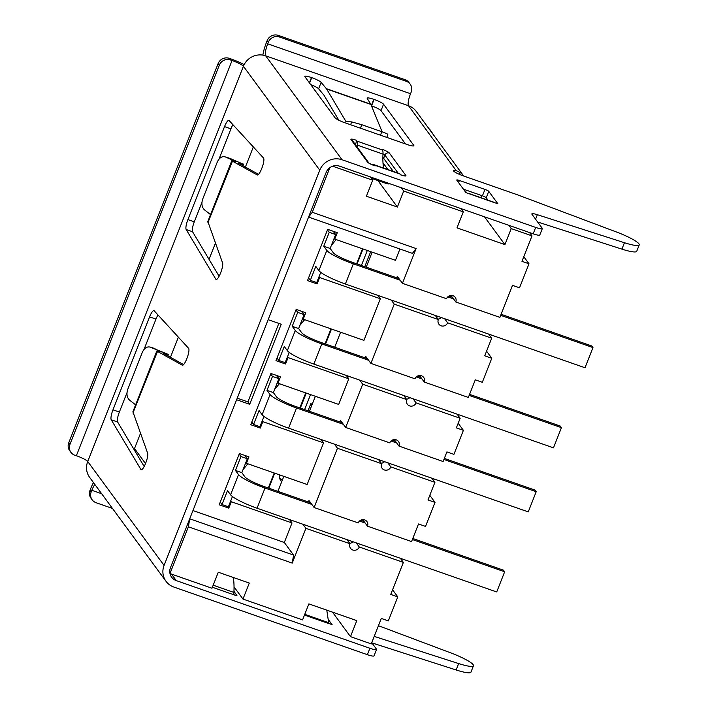 <?xml version="1.0" encoding="UTF-8"?>
<svg xmlns="http://www.w3.org/2000/svg" width="708" height="708" viewBox="0 0 708 708"><rect width="100%" height="100%" fill="white"/><g stroke="black" fill="none" stroke-linecap="round" stroke-linejoin="round"><path stroke-width="1.06" d="M156.84 350.964L132.892 411.746L147.627 453.147A8.717 2.08 109.3 0 1 145.786 462.855L145.538 463.492A8.717 2.08 109.3 0 1 141.193 469.705A8.717 2.08 109.3 0 1 140.91 469.493A8.717 2.08 109.3 0 1 140.865 469.413L111.236 419.773A8.717 2.08 109.3 0 1 112.97 409.835L149.592 316.857A8.717 2.08 109.3 0 1 153.937 310.635A8.717 2.08 109.3 0 1 154.167 310.785L188.576 348.283A8.717 2.08 109.3 0 1 186.947 358.363L186.7 358.991A8.717 2.08 109.3 0 1 182.354 365.213A8.717 2.08 109.3 0 1 182.275 365.178L157.264 351.292L161.973 351.964M232.932 124.705A8.717 2.08 -70.7 0 0 230.923 128.838L224.533 126.608A8.717 2.08 109.3 0 1 228.879 120.387A8.717 2.08 109.3 0 1 229.109 120.537L263.518 158.034A8.717 2.08 109.3 0 1 263.571 158.105A8.717 2.08 109.3 0 1 261.889 168.115L261.641 168.743A8.717 2.08 109.3 0 1 257.296 174.964A8.717 2.08 109.3 0 1 257.216 174.929L232.206 161.043L236.915 161.716M367.381 654.679L369.903 648.271A8.717 1.363 21.5 0 0 376.541 649.457L374.01 655.865A8.717 1.363 -158.5 0 1 367.381 654.679L173.752 587.012A17.426 16.7 -36.3 0 1 166.017 581.321L89.659 477.404A17.426 16.7 -36.3 0 1 87.721 461.501L243.41 66.269A17.426 16.7 -36.3 0 1 265.695 55.835L408.516 105.749L456.2 170.637A8.717 1.363 -158.5 0 0 453.509 170.61A8.717 1.363 -158.5 0 0 453.624 171.009A8.717 1.363 -158.5 0 0 463.085 175.805L517.15 194.7A8.717 1.363 21.5 0 1 518.309 195.116L616.597 232.047A23.417 3.673 -158.5 0 1 638.917 243.809A23.417 3.673 -158.5 0 1 639.244 244.888L636.722 251.296A23.417 3.673 -158.5 0 1 621.916 249.127L537.646 222.002M639.244 244.888A23.417 3.673 -158.5 0 1 624.438 242.72L537.363 214.701L535.584 219.206M304.759 614.332L328.671 622.686L326.777 610.146M378.435 625.704L450.819 652.9A23.417 3.673 -158.5 0 1 473.466 665.75L470.944 672.149A23.417 3.673 -158.5 0 1 456.138 669.98L371.868 642.864M332.061 624.748L328.158 619.243M332.105 624.624L328.919 623.491A10.461 2.496 -70.7 0 1 328.671 622.686M236.791 595.472L233.959 591.242M236.888 595.224A3.487 0.549 -158.5 0 1 236.932 595.384A3.487 0.549 -158.5 0 1 234.277 594.915L212.373 587.259M369.903 648.271L176.274 580.604A10.461 10.018 -36.3 0 1 171.628 577.188A10.461 10.018 -36.3 0 1 170.469 567.648L326.158 172.416A10.461 10.018 -36.3 0 1 339.53 166.159L533.159 233.817L535.682 227.418A8.717 1.363 21.5 0 0 542.319 228.604A8.717 1.363 21.5 0 0 542.195 228.197L531.974 214.294A8.717 1.363 -158.5 0 1 531.858 213.887A8.717 1.363 -158.5 0 1 537.363 214.701M376.541 649.457A8.717 1.363 21.5 0 0 376.417 649.059L371.744 642.696M473.466 665.75A23.417 3.673 -158.5 0 1 458.66 663.573L374.222 636.404M469.077 193.842L469.121 193.727A17.426 4.16 109.3 0 0 468.661 193.408A17.426 4.16 109.3 0 0 468.245 193.355L467.404 193.408M494.865 202.807L465.935 192.603L456.793 180.168A3.487 0.549 -158.5 0 1 456.749 180.009A3.487 0.549 -158.5 0 1 459.404 180.478L484.962 189.417A3.487 0.549 -158.5 0 1 488.75 191.337L497.883 203.771L494.688 202.665A17.426 4.16 -70.7 0 0 494.228 202.346L468.661 193.408M374.833 165.84A3.487 0.832 109.3 0 1 374.974 165.84A3.487 0.832 109.3 0 1 375.09 165.929L374.497 165.123A17.426 4.16 109.3 0 0 373.939 164.69A17.426 4.16 109.3 0 0 372.638 164.937M383.621 168.07A87.553 20.904 109.3 0 1 383.001 154.114A17.426 4.16 -70.7 0 0 382.373 149.99L356.814 141.051L356.221 140.255A3.487 0.832 109.3 0 1 355.549 144.255L355.398 144.636M382.373 149.99L381.78 149.184A6.974 1.097 21.5 0 1 389.347 153.025L405.861 175.487A6.974 1.097 21.5 0 1 400.648 174.858L400.055 174.062A17.426 4.16 -70.7 0 0 399.498 173.619L373.939 164.69M326.406 88.686L370.806 104.2L367.24 98.483A8.717 1.363 -158.5 0 1 367.169 98.155A8.717 1.363 -158.5 0 1 373.797 99.341L374.081 99.439A8.717 1.363 -158.5 0 1 383.541 104.235L413.729 145.317A8.717 1.363 -158.5 0 1 413.853 145.724A8.717 1.363 -158.5 0 1 407.215 144.538L344.592 122.652A8.717 1.363 -158.5 0 1 335.132 117.855L304.944 76.765A8.717 1.363 -158.5 0 1 304.821 76.367A8.717 1.363 -158.5 0 1 311.458 77.553L311.732 77.65A8.717 1.363 -158.5 0 1 321.14 82.376L326.618 88.987L345.929 121.475L351.575 121.9L361.691 124.679L381.727 131.679C386.294 133.325 388.241 134.254 387.586 134.485M166.017 581.321A17.426 16.7 -36.3 0 1 164.079 565.418L319.768 170.186A17.426 16.7 -36.3 0 1 342.053 159.751L535.682 227.418M488.75 191.337L486.219 197.736L488.007 200.169M486.219 197.736A3.487 0.549 21.5 0 0 482.44 195.824L484.962 189.417M463.413 189.169L482.44 195.824M398.153 173.15L384.895 155.105L383.63 158.309L393.285 171.451M383.63 158.309A3.487 0.549 21.5 0 0 382.886 157.742M383.541 104.235L381.019 110.643L405.48 143.928M381.019 110.643A8.717 1.363 21.5 0 0 371.558 105.846L374.081 99.439M321.14 82.376L318.618 88.783L324.007 95.27L338.866 120.263M318.618 88.783A8.717 1.363 21.5 0 0 310.697 84.606M542.319 228.604L539.797 235.012A8.717 1.363 -158.5 0 1 533.159 233.817M233.259 577.462A94.527 22.567 109.3 0 1 233.906 592.437A10.461 2.496 -70.7 0 0 234.277 594.915M312.122 404.525L310.768 403.781L312.308 404.047M281.625 481.953L279.625 478.617A8.717 2.08 109.3 0 1 279.563 474.873M304.626 409.596L310.538 394.604M201.922 202.47L194.302 221.816A8.717 2.08 -70.7 0 0 192.567 231.755L186.177 229.525L215.807 279.164A8.717 2.08 109.3 0 0 216.135 279.456A8.717 2.08 109.3 0 0 220.48 273.244L220.728 272.607A8.717 2.08 109.3 0 0 222.569 262.898L207.833 221.489L231.781 160.716M230.923 128.838L219.002 159.105M192.567 231.755L219.117 276.244M238.596 163.282L258.535 174.345M157.999 314.954A8.717 2.08 -70.7 0 0 155.981 319.087L149.592 316.857M112.97 409.835L119.36 412.065L126.98 392.719M144.06 349.354L155.981 319.087M119.36 412.065A8.717 2.08 -70.7 0 0 117.625 422.003L111.236 419.773M144.175 466.492L117.625 422.003M183.593 364.593L163.654 353.531L168.531 354.336L167.92 355.894M186.177 229.525A8.717 2.08 109.3 0 1 187.912 219.586L194.302 221.816M224.533 126.608L187.912 219.586M465.581 192.125L465.652 191.939A17.426 16.7 -36.3 0 0 466.245 190.16M367.31 250.473L361.399 265.473M410.197 84.181A8.717 8.354 143.7 0 0 406.33 81.332L405.153 79.73A8.717 8.354 -36.3 0 1 409.02 82.579L410.197 84.181A8.717 8.354 143.7 0 1 411.171 92.129L410.534 93.73A10.461 2.496 109.3 0 0 408.516 105.749A17.426 16.7 -36.3 0 1 416.26 111.439L463.713 176.026A17.426 16.7 -36.3 0 0 459.926 172.345L459.165 174.265M456.2 170.637L459.926 172.345M319.768 170.186L243.41 66.269A10.461 1.637 21.5 0 0 232.056 60.516L230.454 59.95A8.717 8.354 143.7 0 0 219.312 65.171L69.942 444.385A8.717 8.354 143.7 0 0 74.774 455.182L76.367 455.74A10.461 1.637 -158.5 0 1 87.721 461.501L164.079 565.418M244.163 64.614A17.426 2.735 21.5 0 0 230.879 58.906L229.277 58.348L230.454 59.95M219.312 65.171L218.135 63.561L68.756 442.783L69.942 444.385M218.135 63.561A8.717 8.354 -36.3 0 1 229.277 58.348M70.906 452.341L69.72 450.731A8.717 8.354 -36.3 0 1 68.756 442.783M406.33 81.332L279.483 37.002A8.717 8.354 143.7 0 0 268.341 42.223L267.712 43.825A10.461 2.496 -70.7 0 0 265.695 55.835L342.053 159.751M268.341 42.223L267.164 40.613L266.527 42.215A17.426 4.16 -70.7 0 0 262.872 55.118M405.153 79.73L278.306 35.4L279.483 37.002M267.164 40.613A8.717 8.354 -36.3 0 1 278.306 35.4M94.845 484.467A10.461 2.496 -70.7 0 0 91.836 490.299L91.208 491.901A8.717 8.354 143.7 0 0 96.04 502.698L112.457 508.433M93.456 482.573A17.426 4.16 -70.7 0 0 90.659 488.697L90.031 490.299L91.208 491.901M92.173 499.848L90.996 498.246A8.717 8.354 -36.3 0 1 90.031 490.299M428.853 128.591A8.717 8.354 -36.3 0 1 430.287 130.086L431.473 131.697A8.717 8.354 143.7 0 0 430.03 130.192M432.473 133.511A8.717 8.354 143.7 0 0 431.473 131.697M167.415 355.62L167.946 354.283L150.034 347.035L155.034 348.628M161.725 351.947L150.362 347.159C147.043 346.274 144.37 347.982 142.343 352.292L127.785 389.258C126.298 393.878 126.874 397.489 129.511 400.082L135.609 404.852M132.945 413.021L157.672 351.035M210.55 214.604L204.453 209.833C201.815 207.24 201.24 203.63 202.727 199.01L217.285 162.043C219.312 157.734 221.985 156.026 225.303 156.911L229.976 158.38L225.303 156.911L235.357 161.406M238.746 163.362L242.888 164.026L229.976 158.38M236.667 161.698L235.499 161.052M207.887 222.772L232.613 160.787M242.357 165.371L242.888 164.026L243.472 164.088L242.862 165.645M370.806 104.191L382.116 131.812M371.257 178.23L386.674 183.611A94.527 22.567 -70.7 0 0 389.958 183.779M356.814 141.051A17.426 4.16 109.3 0 1 357.443 145.175A87.553 20.904 -70.7 0 0 357.354 147.291M523.787 256.703L529 263.783L519.53 287.802L512.504 285.351L499.892 317.379L455.793 301.971A5.053 4.841 143.7 0 0 452.987 295.705A5.053 4.841 143.7 0 0 446.527 298.732L402.436 283.324L416.127 248.57L412.419 253.376L308.573 217.082L312.281 212.285L416.127 248.57M486.573 351.186L491.777 358.266L482.316 382.293L475.289 379.833L468.351 397.454L424.251 382.037A5.053 4.841 143.7 0 0 421.446 375.78A5.053 4.841 143.7 0 0 414.985 378.807L370.895 363.39L394.232 304.139L438.332 319.547A5.053 4.841 143.7 0 0 443.553 326.025A5.053 4.841 143.7 0 0 447.598 322.786L491.688 338.194L488.67 334.096M458.182 423.251L463.395 430.331L453.925 454.35L446.898 451.899L443.111 461.51L399.02 446.102A5.053 4.841 143.7 0 0 396.214 439.836A5.053 4.841 143.7 0 0 389.754 442.863L345.663 427.455L362.691 384.214L406.79 399.622A5.053 4.841 143.7 0 0 412.012 406.1A5.053 4.841 143.7 0 0 416.056 402.861L460.147 418.269L457.129 414.171M429.8 495.308L435.004 502.397L425.543 526.416L418.517 523.964L411.569 541.576L367.479 526.168A5.053 4.841 143.7 0 0 364.673 519.902A5.053 4.841 143.7 0 0 358.213 522.929L314.122 507.521L337.459 448.27L381.55 463.678A5.053 4.841 143.7 0 0 386.78 470.156A5.053 4.841 143.7 0 0 390.816 466.917L434.916 482.325L431.898 478.227M400.356 558.293L403.374 562.4L390.754 594.428L397.79 596.879L388.32 620.898L381.293 618.447L371.266 643.908L350.495 636.651L356.805 620.633L308.874 603.889L302.564 619.898L242.977 599.074L249.287 583.065L218.294 572.232L211.984 588.251L169.991 573.577M435.004 502.397L427.977 499.936L434.916 482.325M463.395 430.331L456.359 427.88L460.147 418.269M491.777 358.266L484.75 355.814L491.688 338.194M529 263.783L521.964 261.332L532 235.87L529.575 232.569M435.314 315.449L438.332 319.547M391.223 300.042L394.232 304.139M396.728 277.819L397.303 276.341L402.436 283.324M403.772 395.524L406.79 399.622M359.682 380.108L362.691 384.214M365.186 357.885L365.762 356.416L370.895 363.39M378.541 459.58L381.55 463.678M334.45 444.173L337.459 448.27M339.946 421.941L340.53 420.472L345.663 427.455M302.909 524.239L305.918 528.345L350.009 543.753A5.053 4.841 143.7 0 0 355.239 550.222A5.053 4.841 143.7 0 0 359.275 546.992L403.374 562.4M347 539.646L350.009 543.753M308.405 502.016L308.989 500.538L314.122 507.521M292.227 563.09L188.381 526.805L189.726 518.796L293.572 555.081L292.227 563.09L305.918 528.345M188.381 526.805L169.982 573.524M508.804 225.312L511.229 228.604L532 235.87M234.038 586.905L242.977 599.074M460.873 208.559L463.298 211.86L403.71 191.036L401.286 187.735M383.001 162.858L387.94 169.584M340.601 332.229L334.689 347.23M372.142 252.163L366.231 267.164M283.828 476.36L277.917 491.361M315.37 396.285L309.458 411.286M481.679 195.558L480.847 197.665M332.486 612.137L350.495 636.651M370.293 176.912L372.718 180.204L332.636 166.194M329.857 167.654L312.281 212.285M463.298 211.86L456.987 227.87L504.919 244.623L511.229 228.604M372.718 180.204L366.408 196.222L397.4 207.046L403.71 191.036M140.441 433.508L134.511 448.562L145.521 463.545M253.322 146.928L245.402 167.053M215.382 243.26L209.037 259.358M178.389 337.176L170.46 357.301M289.528 519.566L292.015 522.947L284.315 542.487L293.572 555.081M284.315 542.487L192.957 510.556M399.923 249.004L395.471 260.314L334.76 239.1L337.282 232.693L327.698 229.339L307.511 280.589L317.096 283.935L319.618 277.536L380.329 298.749L363.93 340.38L303.219 319.166L305.741 312.759L296.156 309.414L275.97 360.655L285.554 364.009L288.076 357.602L348.787 378.815L338.69 404.436L277.987 383.223L280.51 376.824L270.925 373.47L250.738 424.712L260.323 428.066L262.845 421.658L323.556 442.872L307.148 484.511L246.446 463.298L248.968 456.89L239.384 453.545L219.197 504.786L228.781 508.14L231.304 501.733L292.015 522.947M377.842 295.369L380.329 298.749M346.3 375.435L348.787 378.815M321.069 439.491L323.556 442.872M236.614 399.737L249.685 404.312L281.226 324.237L268.155 319.671M377.93 180.558L397.4 207.046M484.484 216.807L504.919 244.623M245.853 462.492L246.446 463.298M227.569 506.485L228.781 508.14M230.711 500.928L231.304 501.733M334.167 238.286L334.76 239.1M315.883 282.288L317.096 283.935M319.025 276.722L319.618 277.536M302.626 318.361L303.219 319.166M284.342 362.363L285.554 364.009M287.483 356.797L288.076 357.602M277.394 382.417L277.987 383.223M259.11 426.42L260.323 428.066M262.252 420.853L262.845 421.658M356.266 542.886L359.275 546.992M362.682 519.645L367.479 526.168M353.009 541.753A5.053 4.841 -36.3 0 1 349.681 543.293M444.58 318.689L447.598 322.786M450.996 295.448L455.793 301.971M441.323 317.547A5.053 4.841 -36.3 0 1 437.995 319.096M413.038 398.754L416.056 402.861M419.463 375.514L424.251 382.037M409.782 397.622A5.053 4.841 -36.3 0 1 406.454 399.162M387.807 462.82L390.816 466.917M394.223 439.571L399.02 446.102M384.55 461.678A5.053 4.841 -36.3 0 1 381.214 463.218M237.233 398.17L247.915 401.905L249.685 404.312M247.915 401.905L278.837 323.406M392.577 589.799L397.79 596.879M235.445 470.439L241.835 472.67L247.331 458.74L244.933 455.483L247.331 458.74L241.835 472.67L244.906 476.838L241.835 472.67L235.445 470.439L240.941 456.501L247.331 458.74L240.941 456.501L239.162 454.094L240.941 456.501L235.445 470.439L238.516 474.608L235.445 470.439M247.862 463.793L243.065 469.563L247.862 463.793M222.011 504.547L220.241 502.131L222.011 504.547L227.498 490.617L222.011 504.547L228.401 506.778L222.011 504.547M230.569 494.786L227.498 490.617L230.569 494.786A24.399 3.823 -158.5 0 0 257.057 508.22A24.399 3.823 -158.5 0 1 230.569 494.786L238.516 474.608L230.569 494.786M232.436 496.538L228.401 506.778L232.436 496.538M265.013 488.042A24.399 3.823 -158.5 0 1 238.516 474.608A24.399 3.823 -158.5 0 0 265.013 488.042L257.057 508.22L496.706 591.959L257.057 508.22L265.013 488.042L311.83 504.406L265.013 488.042M263.827 486.44A17.426 2.735 -158.5 0 1 244.906 476.838A17.426 2.735 -158.5 0 0 263.827 486.44L310.644 502.795L263.827 486.44M504.654 571.781L496.706 591.959L504.654 571.781L412.375 539.54L504.654 571.781L503.468 570.179L412.791 538.487L503.468 570.179L504.654 571.781M365.186 523.053L359.487 521.053L365.186 523.053M364.009 521.442L360.602 520.256L364.009 521.442M278.872 378.665L272.474 376.435L266.987 390.365L273.376 392.595L278.872 378.665L276.474 375.408M279.394 383.718L274.607 389.497M272.474 376.435L270.704 374.019M444.332 458.421L535.009 490.104L536.195 491.715L528.248 511.893L288.599 428.145A24.399 3.823 -158.5 0 1 262.11 414.711L259.039 410.543L253.553 424.473L251.782 422.065M343.371 424.331L296.546 407.967A24.399 3.823 -158.5 0 1 270.058 394.542L266.987 390.365M263.978 416.463L259.942 426.712L253.553 424.473M342.185 422.729L295.369 406.365A17.426 2.735 -158.5 0 1 276.447 396.772L273.376 392.595M536.195 491.715L443.916 459.465M396.728 442.978L391.028 440.987M395.551 441.376L392.144 440.181M304.104 314.609L297.714 312.378L292.218 326.308L298.617 328.539L304.104 314.609L301.714 311.352M304.635 319.662L299.838 325.441M297.714 312.378L295.935 309.962M469.563 394.365L560.249 426.048L561.426 427.659L553.479 447.837L313.839 364.089A24.399 3.823 -158.5 0 1 287.342 350.655L284.271 346.486L278.784 360.416L277.014 358.009M368.603 360.275L321.786 343.911A24.399 3.823 -158.5 0 1 295.289 330.477L292.218 326.308M289.209 352.407L285.174 362.655L278.784 360.416M367.417 358.673L320.6 342.309A17.426 2.735 -158.5 0 1 301.679 332.716L298.617 328.539M561.426 427.659L469.147 395.409M421.959 378.922L416.26 376.93M420.782 377.32L417.375 376.125M335.645 234.534L329.255 232.304L323.76 246.234L330.158 248.473L335.645 234.534L333.247 231.286M336.176 239.596L331.379 245.366M329.255 232.304L327.477 229.888M501.105 314.29L591.782 345.982L592.968 347.584L585.02 367.762L345.371 284.023A24.399 3.823 -158.5 0 1 318.883 270.589L315.812 266.412L310.325 280.35L308.555 277.934M400.144 280.2L353.327 263.845A24.399 3.823 -158.5 0 1 326.831 250.411L323.76 246.234M320.751 272.341L316.715 282.581L310.325 280.35M398.958 278.598L352.142 262.234A17.426 2.735 -158.5 0 1 333.22 252.641L330.158 248.473M592.968 347.584L500.689 315.343M453.501 298.847L447.801 296.856M452.324 297.245L448.916 296.05M140.865 469.413L141.635 469.687M621.916 249.127L624.438 242.72M304.475 615.066L329.087 623.668M171.495 574.1L176.274 580.604M368.886 163.008A3.487 3.336 143.7 0 0 367.523 162.088A6.974 1.097 21.5 0 0 375.09 165.929M367.523 162.088L351.009 139.626A6.974 1.097 21.5 0 1 356.221 140.255M400.055 174.062L374.497 165.123M233.906 592.437L213.188 585.197M311.458 77.553L309.378 82.809M309.591 83.093L311.732 77.65M331.468 329.043L325.556 344.044M306.237 393.099L300.325 408.1M274.695 473.165L268.783 488.166M404.764 142.963L404.516 143.591M363.009 248.968L357.098 263.969M232.056 60.516L76.367 455.74M410.534 93.73L267.712 43.825M91.836 490.299L101.651 493.733M458.66 663.573L456.138 669.98M282.536 479.635L279.625 478.617M215.807 279.164L216.577 279.439M413.49 145.936L413.729 145.317M373.797 99.341L371.373 105.51M350.664 124.776L351.575 121.9M361.691 124.679L360.558 128.228M380.541 135.21L381.727 131.679M326.618 88.987L370.948 104.474M383.001 154.114L357.443 145.175M403.33 175.593A3.487 3.336 -36.3 0 1 405.861 175.487M383.01 153.955A3.487 0.549 -158.5 0 1 384.895 155.105A3.487 3.336 -36.3 0 1 389.347 153.025M354.982 144.069A3.487 0.549 -158.5 0 1 355.549 144.255M368.921 163.035L352.557 140.759A3.487 3.336 143.7 0 0 351.009 139.626M459.404 180.478L458.572 182.584M270.058 394.542L262.11 414.711M296.546 407.967L288.599 428.145M295.289 330.477L287.342 350.655M321.786 343.911L313.839 364.089M326.831 250.411L318.883 270.589M353.327 263.845L345.371 284.023M308.007 410.782L310.768 403.781M356.611 263.801L362.523 248.8M404.029 143.423L404.41 142.467M268.297 487.998L274.208 472.997M299.838 407.923L305.75 392.931M325.069 343.867L330.981 328.866M370.691 251.65L364.779 266.651M386.798 137.396L387.807 134.405M400.542 174.77L403.71 175.77M374.974 165.84L369.063 163.229"/></g></svg>
